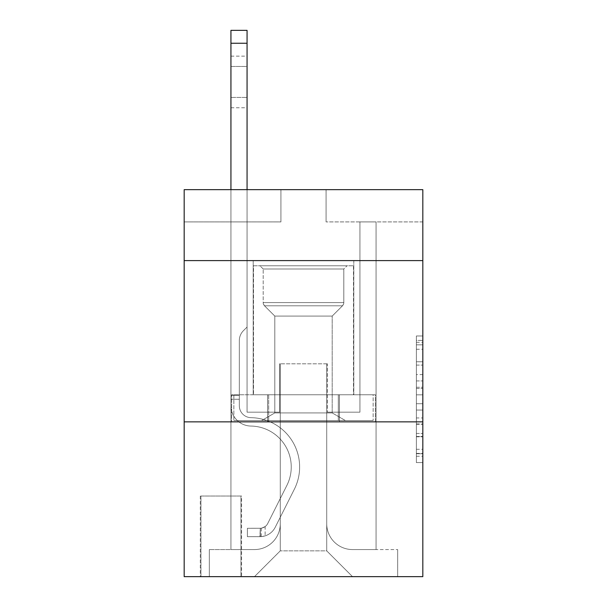 <?xml version="1.0" encoding="UTF-8"?>
<svg xmlns="http://www.w3.org/2000/svg" width="607" height="607" viewBox="0 0 607 607"><rect width="100%" height="100%" fill="white"/><g stroke="black" fill="none" stroke-linecap="round" stroke-linejoin="round"><path stroke-width="0.46" stroke-dasharray="3.04 2.28" d="M416.372 374.587L416.372 394.846L422.821 394.846L422.821 456.259L422.821 342.302L422.821 394.846L416.372 394.846L416.372 340.406L416.372 462.587L416.372 335.967L416.372 453.725L422.821 453.725L416.372 453.725L422.821 453.725L416.372 453.725L416.372 433.466L416.372 462.587L422.821 462.587L422.821 335.967L422.821 453.406L422.821 403.708L416.372 403.708L422.821 403.708L422.821 433.466L422.821 344.837L416.372 344.837L422.821 344.837L422.821 462.587L422.821 342.302L422.821 462.587L416.372 462.587L416.372 335.967L422.821 335.967L422.821 342.302L422.821 335.967L422.821 342.302L422.821 335.967L422.821 340.406L422.821 335.967L416.372 335.967L416.372 344.837L422.821 344.837L416.372 344.837L416.372 374.587L422.821 374.587M353.805 260.608L353.805 394.762L253.195 394.762L353.805 394.762L253.195 394.762L353.805 394.762L353.805 260.608L253.195 260.608L253.195 394.762L253.195 260.608L353.805 260.608M241.578 496.025L200.302 496.025L241.578 496.025L241.578 576.65L200.302 576.65L241.578 576.65M200.302 496.025L200.302 576.65M422.821 387.251L422.821 380.923L422.821 387.251L416.372 387.251L416.372 361.772L416.372 436.79L416.372 417.957L422.821 417.957L416.372 417.957L416.372 462.587L422.821 462.587L416.372 462.587L422.821 462.587L416.372 462.587L416.372 335.967L422.821 335.967L416.372 335.967L422.821 335.967L416.372 335.967L416.372 387.251L422.821 387.251M422.821 421.857L422.821 576.65L184.179 576.65L184.179 421.857L422.821 421.857L422.821 189.657L326.073 189.657L422.821 189.657L422.821 221.912L422.821 189.657L184.179 189.657L280.927 189.657L184.179 189.657L184.179 221.912L280.927 221.912L184.179 221.912L184.179 189.657L184.179 260.608L422.821 260.608L184.179 260.608L184.179 421.857L422.821 421.857L184.179 421.857M230.941 221.912L230.941 549.563L254.485 549.563A25.797 25.797 0 0 0 280.282 523.765L280.282 363.805L280.282 550.853L280.282 363.805L280.282 550.853L280.282 363.805L326.718 363.805L326.718 523.765A25.797 25.797 0 0 0 352.515 549.563L376.059 549.563L376.059 221.912L376.059 549.563L376.059 221.912L376.059 549.563L376.059 221.912L376.059 549.563L376.059 221.912L376.059 549.563L376.059 221.912L376.059 549.563L376.059 221.912L376.059 549.563L376.059 221.912L376.059 549.563L376.059 221.912L376.059 549.563L376.059 221.912L376.059 549.563L376.059 221.912L376.059 549.563L376.059 221.912L376.059 549.563L376.059 221.912L376.059 549.563L397.668 549.563L352.515 549.563L376.059 549.563L352.515 549.563L376.059 549.563L352.515 549.563L376.059 549.563L352.515 549.563L376.059 549.563L352.515 549.563L376.059 549.563L352.515 549.563L376.059 549.563L352.515 549.563L376.059 549.563L352.515 549.563L376.059 549.563L352.515 549.563L376.059 549.563L352.515 549.563L376.059 549.563L352.515 549.563L376.059 549.563L376.059 221.912L359.936 221.912L376.059 221.912L359.936 221.912L376.059 221.912L359.936 221.912L376.059 221.912L359.936 221.912L376.059 221.912L359.936 221.912L376.059 221.912L359.936 221.912L376.059 221.912L359.936 221.912L376.059 221.912L359.936 221.912L376.059 221.912L359.936 221.912L376.059 221.912L359.936 221.912L376.059 221.912L359.936 221.912L376.059 221.912L359.936 221.912L376.059 221.912L359.936 221.912L376.059 221.912L376.059 549.563L352.515 549.563A25.797 25.797 0 0 1 326.718 523.765A25.797 25.797 0 0 0 352.515 549.563A25.797 25.797 0 0 1 326.718 523.765A25.797 25.797 0 0 0 352.515 549.563A25.797 25.797 0 0 1 326.718 523.765A25.797 25.797 0 0 0 352.515 549.563A25.797 25.797 0 0 1 326.718 523.765A25.797 25.797 0 0 0 352.515 549.563A25.797 25.797 0 0 1 326.718 523.765A25.797 25.797 0 0 0 352.515 549.563A25.797 25.797 0 0 1 326.718 523.765A25.797 25.797 0 0 0 352.515 549.563A25.797 25.797 0 0 1 326.718 523.765A25.797 25.797 0 0 0 352.515 549.563A25.797 25.797 0 0 1 326.718 523.765A25.797 25.797 0 0 0 352.515 549.563A25.797 25.797 0 0 1 326.718 523.765A25.797 25.797 0 0 0 352.515 549.563A25.797 25.797 0 0 1 326.718 523.765A25.797 25.797 0 0 0 352.515 549.563A25.797 25.797 0 0 1 326.718 523.765A25.797 25.797 0 0 0 352.515 549.563A25.797 25.797 0 0 1 326.718 523.765L326.718 363.805L326.718 550.853L280.282 550.853L326.718 550.853L352.515 576.65L397.668 576.65L254.485 576.65L352.515 576.65L326.718 550.853L352.515 576.65L326.718 550.853L326.718 363.805L326.718 550.853L326.718 363.805L279.637 363.805L279.637 412.176L247.064 412.176L247.064 221.912L230.941 221.912L230.941 549.563L254.485 549.563A25.797 25.797 0 0 0 280.282 523.765L280.282 363.805L279.637 363.805L279.637 412.176L247.064 412.176L247.064 221.912L230.941 221.912L230.941 549.563L254.485 549.563L209.332 549.563L254.485 549.563L230.941 549.563L230.941 221.912L230.941 549.563L230.941 221.912L230.941 549.563L230.941 221.912L230.941 549.563L230.941 221.912L230.941 549.563L230.941 221.912L230.941 549.563L230.941 221.912L230.941 549.563L230.941 221.912L230.941 549.563L230.941 221.912L230.941 549.563L230.941 221.912L230.941 549.563L230.941 221.912L230.941 549.563L230.941 221.912L247.064 221.912L230.941 221.912L247.064 221.912L230.941 221.912L247.064 221.912L230.941 221.912L247.064 221.912L230.941 221.912L247.064 221.912L230.941 221.912L247.064 221.912L230.941 221.912L247.064 221.912L230.941 221.912L247.064 221.912L230.941 221.912L247.064 221.912L230.941 221.912L247.064 221.912L230.941 221.912L247.064 221.912L230.941 221.912L247.064 221.912L230.941 221.912L230.941 549.563L230.941 221.912M280.282 523.765L280.282 363.805L279.637 363.805L279.637 412.176L247.064 412.176L247.064 221.912L247.064 412.176L247.064 221.912L247.064 412.176L247.064 221.912L247.064 412.176L247.064 221.912L247.064 412.176L247.064 221.912L247.064 412.176L247.064 221.912L247.064 412.176L247.064 221.912L247.064 412.176L247.064 221.912L247.064 412.176L247.064 221.912L247.064 412.176L247.064 221.912L247.064 412.176L247.064 221.912L247.064 412.176L247.064 221.912L247.064 412.176L279.637 412.176L247.064 412.176L279.637 412.176L247.064 412.176L279.637 412.176L247.064 412.176L279.637 412.176L247.064 412.176L279.637 412.176L247.064 412.176L279.637 412.176L247.064 412.176L279.637 412.176L247.064 412.176L279.637 412.176L247.064 412.176L279.637 412.176L247.064 412.176L279.637 412.176L247.064 412.176L279.637 412.176L247.064 412.176L279.637 412.176L279.637 363.805L279.637 412.176L279.637 363.805L279.637 412.176L279.637 363.805L279.637 412.176L279.637 363.805L279.637 412.176L279.637 363.805L279.637 412.176L279.637 363.805L279.637 412.176L279.637 363.805L279.637 412.176L279.637 363.805L279.637 412.176L279.637 363.805L279.637 412.176L279.637 363.805L279.637 412.176L279.637 363.805L279.637 412.176L279.637 363.805L280.282 363.805L279.637 363.805L280.282 363.805L279.637 363.805L280.282 363.805L279.637 363.805L280.282 363.805L279.637 363.805L280.282 363.805L279.637 363.805L280.282 363.805L279.637 363.805L280.282 363.805L279.637 363.805L280.282 363.805L279.637 363.805L280.282 363.805L279.637 363.805L280.282 363.805L279.637 363.805L280.282 363.805L279.637 363.805L280.282 363.805L280.282 523.765A25.797 25.797 0 0 1 254.485 549.563A25.797 25.797 0 0 0 280.282 523.765A25.797 25.797 0 0 1 254.485 549.563A25.797 25.797 0 0 0 280.282 523.765A25.797 25.797 0 0 1 254.485 549.563A25.797 25.797 0 0 0 280.282 523.765A25.797 25.797 0 0 1 254.485 549.563A25.797 25.797 0 0 0 280.282 523.765A25.797 25.797 0 0 1 254.485 549.563A25.797 25.797 0 0 0 280.282 523.765A25.797 25.797 0 0 1 254.485 549.563A25.797 25.797 0 0 0 280.282 523.765A25.797 25.797 0 0 1 254.485 549.563A25.797 25.797 0 0 0 280.282 523.765A25.797 25.797 0 0 1 254.485 549.563A25.797 25.797 0 0 0 280.282 523.765A25.797 25.797 0 0 1 254.485 549.563A25.797 25.797 0 0 0 280.282 523.765A25.797 25.797 0 0 1 254.485 549.563A25.797 25.797 0 0 0 280.282 523.765A25.797 25.797 0 0 1 254.485 549.563A25.797 25.797 0 0 0 280.282 523.765M422.821 221.912L326.073 221.912L422.821 221.912M200.947 576.65L240.933 576.65L200.947 576.65L200.947 496.025L240.933 496.025L240.933 576.65L240.933 496.025L200.947 496.025L200.947 576.65M209.332 576.65L254.485 576.65L280.282 550.853L254.485 576.65L280.282 550.853L254.485 576.65L209.332 576.65L209.332 549.563L209.332 576.65M327.363 363.805L326.718 363.805L327.363 363.805L326.718 363.805L327.363 363.805L326.718 363.805L327.363 363.805L326.718 363.805L327.363 363.805L326.718 363.805L327.363 363.805L326.718 363.805L327.363 363.805L326.718 363.805L327.363 363.805L326.718 363.805L327.363 363.805L326.718 363.805L327.363 363.805L326.718 363.805L327.363 363.805L326.718 363.805L327.363 363.805L326.718 363.805L327.363 363.805L326.718 363.805L327.363 363.805L327.363 412.176L327.363 363.805M326.073 221.912L326.073 189.657L326.073 221.912M280.927 221.912L280.927 189.657L280.927 221.912M397.668 549.563L397.668 576.65L397.668 549.563M359.936 221.912L359.936 412.176L327.363 412.176L359.936 412.176L327.363 412.176L359.936 412.176L327.363 412.176L359.936 412.176L327.363 412.176L359.936 412.176L327.363 412.176L359.936 412.176L327.363 412.176L359.936 412.176L327.363 412.176L359.936 412.176L327.363 412.176L359.936 412.176L327.363 412.176L359.936 412.176L327.363 412.176L359.936 412.176L327.363 412.176L359.936 412.176L327.363 412.176L359.936 412.176L327.363 412.176L359.936 412.176L359.936 221.912M375.369 421.857L231.631 421.857L375.369 421.857L375.369 394.762L231.631 394.762L339.434 394.762L339.434 421.857L339.434 394.762L267.566 394.762L267.566 421.857L267.566 394.762L231.631 394.762L231.631 421.857L231.631 394.762L375.369 394.762L375.369 421.857M422.821 260.608L184.179 260.608M267.566 394.762L267.566 421.857L267.566 394.762M339.434 394.762L339.434 421.857L339.434 394.762M416.372 394.846L422.821 394.846L416.372 394.846M416.372 340.406L416.372 335.967L416.372 340.406L422.821 340.406L416.372 340.406M416.372 436.471L416.372 410.044L416.372 436.471L422.821 436.471L416.372 436.471M416.372 410.044L416.372 403.708L422.821 403.708L416.372 403.708L416.372 410.044L422.821 410.044L416.372 410.044M416.372 361.772L416.372 344.837L416.372 361.772L422.821 361.772L416.372 361.772M416.372 335.967L422.821 335.967L416.372 335.967L416.372 342.302L416.372 335.967L422.821 335.967M416.372 462.587L422.821 462.587L416.372 462.587L416.372 456.259L416.372 462.587M230.941 189.657L230.941 405.749A20.319 20.319 0 0 0 250.934 426.061A20.319 20.319 0 0 1 230.941 405.749A20.319 20.319 0 0 0 250.934 426.061A20.319 20.319 0 0 1 230.941 405.749A20.319 20.319 0 0 0 250.934 426.061A20.319 20.319 0 0 1 230.941 405.749A20.319 20.319 0 0 0 250.934 426.061A20.319 20.319 0 0 1 230.941 405.749A20.319 20.319 0 0 0 250.934 426.061A20.319 20.319 0 0 1 230.941 405.749A20.319 20.319 0 0 0 250.934 426.061A20.319 20.319 0 0 1 230.941 405.749A20.319 20.319 0 0 0 250.934 426.061A20.319 20.319 0 0 1 230.941 405.749A20.319 20.319 0 0 0 250.934 426.061A20.319 20.319 0 0 1 230.941 405.749A20.319 20.319 0 0 0 250.934 426.061A20.319 20.319 0 0 1 230.941 405.749A20.319 20.319 0 0 0 250.934 426.061A20.319 20.319 0 0 1 230.941 405.749A20.319 20.319 0 0 0 250.934 426.061A20.319 20.319 0 0 1 230.941 405.749A20.319 20.319 0 0 0 250.934 426.061A20.319 20.319 0 0 1 230.941 405.749A20.319 20.319 0 0 0 250.934 426.061A20.319 20.319 0 0 1 230.941 405.749A20.319 20.319 0 0 0 250.934 426.061A40.957 40.957 0 0 1 286.883 485.403A40.957 40.957 0 0 0 250.934 426.061A40.957 40.957 0 0 1 286.883 485.403A40.957 40.957 0 0 0 250.934 426.061A40.957 40.957 0 0 1 286.883 485.403A40.957 40.957 0 0 0 250.934 426.061A40.957 40.957 0 0 1 286.883 485.403A40.957 40.957 0 0 0 250.934 426.061A40.957 40.957 0 0 1 286.883 485.403A40.957 40.957 0 0 0 250.934 426.061A40.957 40.957 0 0 1 286.883 485.403A40.957 40.957 0 0 0 250.934 426.061A40.957 40.957 0 0 1 286.883 485.403A40.957 40.957 0 0 0 250.934 426.061A40.957 40.957 0 0 1 286.883 485.403A40.957 40.957 0 0 0 250.934 426.061A40.957 40.957 0 0 1 286.883 485.403A40.957 40.957 0 0 0 250.934 426.061A40.957 40.957 0 0 1 286.883 485.403A40.957 40.957 0 0 0 250.934 426.061A40.957 40.957 0 0 1 286.883 485.403A40.957 40.957 0 0 0 250.934 426.061A40.957 40.957 0 0 1 286.883 485.403A40.957 40.957 0 0 0 250.934 426.061A40.957 40.957 0 0 1 286.883 485.403A40.957 40.957 0 0 0 250.934 426.061A40.957 40.957 0 0 1 286.883 485.403L267.74 523.477L286.883 485.403A40.957 40.957 0 0 0 250.934 426.061A40.957 40.957 0 0 1 286.883 485.403L267.74 523.477L286.883 485.403A40.957 40.957 0 0 0 250.934 426.061A40.957 40.957 0 0 1 286.883 485.403L267.74 523.477L286.883 485.403A40.957 40.957 0 0 0 250.934 426.061A40.957 40.957 0 0 1 286.883 485.403L267.74 523.477L286.883 485.403A40.957 40.957 0 0 0 250.934 426.061A40.957 40.957 0 0 1 286.883 485.403L267.74 523.477L286.883 485.403A40.957 40.957 0 0 0 250.934 426.061A40.957 40.957 0 0 1 286.883 485.403L267.74 523.477L286.883 485.403A40.957 40.957 0 0 0 250.934 426.061A40.957 40.957 0 0 1 286.883 485.403L267.74 523.477L286.883 485.403A40.957 40.957 0 0 0 250.934 426.061A40.957 40.957 0 0 1 286.883 485.403L267.74 523.477L286.883 485.403A40.957 40.957 0 0 0 250.934 426.061A40.957 40.957 0 0 1 286.883 485.403L267.74 523.477A8.71 8.71 0 0 1 265.122 526.58C260.236 528.826 260.236 528.826 265.122 526.58C260.236 528.826 260.236 528.826 265.122 526.58A8.71 8.71 0 0 0 267.74 523.477L286.883 485.403L267.74 523.477A8.71 8.71 0 0 1 260.289 528.272A8.71 8.71 0 0 0 267.74 523.477A8.71 8.71 0 0 1 265.122 526.58C260.236 528.826 260.236 528.826 265.122 526.58C260.236 528.826 260.236 528.826 265.122 526.58A8.71 8.71 0 0 0 267.74 523.477L286.883 485.403L267.74 523.477A8.71 8.71 0 0 1 260.289 528.272A8.71 8.71 0 0 0 267.74 523.477A8.71 8.71 0 0 1 265.122 526.58C260.236 528.826 260.236 528.826 265.122 526.58C260.236 528.826 260.236 528.826 265.122 526.58A8.71 8.71 0 0 0 267.74 523.477L286.883 485.403A40.957 40.957 0 0 0 250.934 426.061A40.957 40.957 0 0 1 286.883 485.403L267.74 523.477A8.71 8.71 0 0 1 260.289 528.272A8.71 8.71 0 0 0 267.74 523.477A8.71 8.71 0 0 1 265.122 526.58C260.236 528.826 260.236 528.826 265.122 526.58C260.236 528.826 260.236 528.826 265.122 526.58A8.71 8.71 0 0 0 267.74 523.477L286.883 485.403L267.74 523.477A8.71 8.71 0 0 1 260.289 528.272A8.71 8.71 0 0 0 267.74 523.477A8.71 8.71 0 0 1 265.122 526.58C260.236 528.826 260.236 528.826 265.122 526.58C260.236 528.826 260.236 528.826 265.122 526.58A8.71 8.71 0 0 0 267.74 523.477L286.883 485.403L267.74 523.477A8.71 8.71 0 0 1 260.289 528.272A8.71 8.71 0 0 0 267.74 523.477A8.71 8.71 0 0 1 265.122 526.58C260.236 528.826 260.236 528.826 265.122 526.58C260.236 528.826 260.236 528.826 265.122 526.58A8.71 8.71 0 0 0 267.74 523.477L286.883 485.403L267.74 523.477A8.71 8.71 0 0 1 260.289 528.272A8.71 8.71 0 0 0 267.74 523.477A8.71 8.71 0 0 1 265.122 526.58C260.236 528.826 260.236 528.826 265.122 526.58C260.236 528.826 260.236 528.826 265.122 526.58A8.71 8.71 0 0 0 267.74 523.477L286.883 485.403L267.74 523.477A8.71 8.71 0 0 1 260.289 528.272A8.71 8.71 0 0 0 267.74 523.477A8.71 8.71 0 0 1 265.122 526.58C260.236 528.826 260.236 528.826 265.122 526.58C260.236 528.826 260.236 528.826 265.122 526.58A8.71 8.71 0 0 0 267.74 523.477L286.883 485.403L267.74 523.477A8.71 8.71 0 0 1 260.289 528.272A8.71 8.71 0 0 0 267.74 523.477A8.71 8.71 0 0 1 265.122 526.58C260.236 528.826 260.236 528.826 265.122 526.58C260.236 528.826 260.236 528.826 265.122 526.58A8.71 8.71 0 0 0 267.74 523.477L286.883 485.403L267.74 523.477A8.71 8.71 0 0 1 260.289 528.272A8.71 8.71 0 0 0 267.74 523.477A8.71 8.71 0 0 1 265.122 526.58C260.236 528.826 260.236 528.826 265.122 526.58C260.236 528.826 260.236 528.826 265.122 526.58A8.71 8.71 0 0 0 267.74 523.477L286.883 485.403L267.74 523.477A8.71 8.71 0 0 1 260.289 528.272A8.71 8.71 0 0 0 267.74 523.477A8.71 8.71 0 0 1 265.122 526.58C260.236 528.826 260.236 528.826 265.122 526.58C260.236 528.826 260.236 528.826 265.122 526.58A8.71 8.71 0 0 0 267.74 523.477L286.883 485.403L267.74 523.477A8.71 8.71 0 0 1 260.289 528.272A8.71 8.71 0 0 0 267.74 523.477A8.71 8.71 0 0 1 265.122 526.58C260.236 528.826 260.236 528.826 265.122 526.58C260.236 528.826 260.236 528.826 265.122 526.58A8.71 8.71 0 0 0 267.74 523.477L286.883 485.403L267.74 523.477A8.71 8.71 0 0 1 260.289 528.272A8.71 8.71 0 0 0 267.74 523.477A8.71 8.71 0 0 1 265.122 526.58A8.71 8.71 0 0 0 267.74 523.477L286.883 485.403L267.74 523.477A8.71 8.71 0 0 1 260.289 528.272L247.383 528.28L247.383 536.664L247.383 528.28L260.289 528.272L259.963 536.664L247.383 536.664L260.289 536.656L260.289 528.272L247.383 528.28L247.383 536.664L247.383 528.28L260.289 528.272L259.963 536.664L247.383 536.664L260.289 536.656L260.289 528.272L247.383 528.28L247.383 536.664L247.383 528.28L260.289 528.272L259.963 536.664L247.383 536.664L260.289 536.656L260.289 528.272L247.383 528.28L247.383 536.664L247.383 528.28L260.289 528.272L259.963 536.664L247.383 536.664L260.289 536.656L260.289 528.272L247.383 528.28L247.383 536.664L247.383 528.28L260.289 528.272L259.963 536.664L247.383 536.664L260.289 536.656L260.289 528.272L247.383 528.28L247.383 536.664L247.383 528.28L260.289 528.272L259.963 536.664L247.383 536.664L260.289 536.656L260.289 528.272L247.383 528.28L247.383 536.664L247.383 528.28L260.289 528.272L259.963 536.664L247.383 536.664L260.289 536.656L260.289 528.272L247.383 528.28L247.383 536.664L247.383 528.28L260.289 528.272L259.963 536.664L247.383 536.664L260.289 536.656L260.289 528.272L247.383 528.28L247.383 536.664L247.383 528.28L260.289 528.272L259.963 536.664L247.383 536.664L260.289 536.656L260.289 528.272L247.383 528.28L247.383 536.664L247.383 528.28L260.289 528.272L259.963 536.664L247.383 536.664L260.289 536.656L260.289 528.272L247.383 528.28L247.383 536.664L247.383 528.28L260.289 528.272L259.963 536.664L247.383 536.664L260.289 536.656L260.289 528.272L247.383 528.28L247.383 536.664L247.383 528.28L260.289 528.272L259.963 536.664L247.383 536.664L260.289 536.656L260.289 528.272L247.383 528.28L260.289 528.272L260.289 536.656L260.289 528.272A8.71 8.71 0 0 0 267.74 523.477L286.883 485.403A40.957 40.957 0 0 0 250.934 426.061A20.319 20.319 0 0 1 230.941 405.749L230.941 30.35L230.941 405.749A20.319 20.319 0 0 0 250.934 426.061A20.319 20.319 0 0 1 230.941 405.749L230.941 43.249L230.941 405.749A20.319 20.319 0 0 0 250.934 426.061A20.319 20.319 0 0 1 230.941 405.749L230.941 43.249L230.941 405.749A20.319 20.319 0 0 0 250.934 426.061A20.319 20.319 0 0 1 230.941 405.749L230.941 43.249L230.941 405.749A20.319 20.319 0 0 0 250.934 426.061A40.957 40.957 0 0 1 286.883 485.403A40.957 40.957 0 0 0 250.934 426.061A20.319 20.319 0 0 1 230.941 405.749L230.941 43.249L230.941 405.749A20.319 20.319 0 0 0 250.934 426.061A20.319 20.319 0 0 1 230.941 405.749L230.941 43.249L230.941 405.749A20.319 20.319 0 0 0 250.934 426.061A20.319 20.319 0 0 1 230.941 405.749L230.941 43.249L230.941 405.749A20.319 20.319 0 0 0 250.934 426.061A40.957 40.957 0 0 1 286.883 485.403A40.957 40.957 0 0 0 250.934 426.061A20.319 20.319 0 0 1 230.941 405.749L230.941 43.249L230.941 405.749A20.319 20.319 0 0 0 250.934 426.061A20.319 20.319 0 0 1 230.941 405.749L230.941 43.249L230.941 405.749A20.319 20.319 0 0 0 250.934 426.061A20.319 20.319 0 0 1 230.941 405.749L230.941 43.249L230.941 405.749A20.319 20.319 0 0 0 250.934 426.061A40.957 40.957 0 0 1 286.883 485.403A40.957 40.957 0 0 0 250.934 426.061A20.319 20.319 0 0 1 230.941 405.749L230.941 43.249L230.941 405.749A20.319 20.319 0 0 0 250.934 426.061A20.319 20.319 0 0 1 230.941 405.749L230.941 43.249L230.941 405.749A20.319 20.319 0 0 0 250.934 426.061A20.319 20.319 0 0 1 230.941 405.749L230.941 30.35L247.064 30.35L247.064 327.044L243.43 330.678A14.014 14.014 0 0 0 239.325 340.588A14.014 14.014 0 0 1 243.43 330.678L247.064 327.044L247.064 30.35L230.941 30.35L247.064 30.35L247.064 327.044L243.43 330.678A14.014 14.014 0 0 0 239.325 340.588A14.014 14.014 0 0 1 243.43 330.678L247.064 327.044L247.064 30.35L230.941 30.35L247.064 30.35L247.064 327.044L243.43 330.678A14.014 14.014 0 0 0 239.325 340.588A14.014 14.014 0 0 1 243.43 330.678L247.064 327.044L247.064 30.35L230.941 30.35L247.064 30.35L247.064 327.044L243.43 330.678A14.014 14.014 0 0 0 239.325 340.588A14.014 14.014 0 0 1 243.43 330.678L247.064 327.044L247.064 30.35L230.941 30.35L247.064 30.35L247.064 327.044L243.43 330.678A14.014 14.014 0 0 0 239.325 340.588A14.014 14.014 0 0 1 243.43 330.678L247.064 327.044L247.064 30.35L230.941 30.35L247.064 30.35L247.064 327.044L243.43 330.678A14.014 14.014 0 0 0 239.325 340.588A14.014 14.014 0 0 1 243.43 330.678L247.064 327.044L247.064 30.35L230.941 30.35L247.064 30.35L247.064 327.044L243.43 330.678A14.014 14.014 0 0 0 239.325 340.588A14.014 14.014 0 0 1 243.43 330.678L247.064 327.044L247.064 30.35L230.941 30.35L247.064 30.35L247.064 327.044L243.43 330.678A14.014 14.014 0 0 0 239.325 340.588A14.014 14.014 0 0 1 243.43 330.678L247.064 327.044L247.064 30.35L230.941 30.35L247.064 30.35L247.064 327.044L243.43 330.678A14.014 14.014 0 0 0 239.325 340.588A14.014 14.014 0 0 1 243.43 330.678L247.064 327.044L247.064 30.35L230.941 30.35L247.064 30.35L247.064 327.044L243.43 330.678A14.014 14.014 0 0 0 239.325 340.588A14.014 14.014 0 0 1 243.43 330.678L247.064 327.044L247.064 30.35L230.941 30.35L247.064 30.35L247.064 327.044L243.43 330.678A14.014 14.014 0 0 0 239.325 340.588A14.014 14.014 0 0 1 243.43 330.678L247.064 327.044L247.064 30.35L230.941 30.35L247.064 30.35L247.064 327.044L243.43 330.678A14.014 14.014 0 0 0 239.325 340.588A14.014 14.014 0 0 1 243.43 330.678L247.064 327.044L247.064 30.35L230.941 30.35L247.064 30.35L247.064 327.044L243.43 330.678A14.014 14.014 0 0 0 239.325 340.588A14.014 14.014 0 0 1 243.43 330.678L247.064 327.044L247.064 189.657M239.325 395.407L239.325 405.749A11.935 11.935 0 0 0 251.07 417.677A11.935 11.935 0 0 1 239.325 405.749A11.935 11.935 0 0 0 251.07 417.677A11.935 11.935 0 0 1 239.325 405.749A11.935 11.935 0 0 0 251.07 417.677A11.935 11.935 0 0 1 239.325 405.749A11.935 11.935 0 0 0 251.07 417.677A11.935 11.935 0 0 1 239.325 405.749A11.935 11.935 0 0 0 251.07 417.677A11.935 11.935 0 0 1 239.325 405.749A11.935 11.935 0 0 0 251.07 417.677A11.935 11.935 0 0 1 239.325 405.749A11.935 11.935 0 0 0 251.07 417.677A11.935 11.935 0 0 1 239.325 405.749A11.935 11.935 0 0 0 251.07 417.677A11.935 11.935 0 0 1 239.325 405.749A11.935 11.935 0 0 0 251.07 417.677A11.935 11.935 0 0 1 239.325 405.749A11.935 11.935 0 0 0 251.07 417.677A11.935 11.935 0 0 1 239.325 405.749A11.935 11.935 0 0 0 251.07 417.677A11.935 11.935 0 0 1 239.325 405.749A11.935 11.935 0 0 0 251.07 417.677A49.342 49.342 0 0 1 294.372 489.174A49.342 49.342 0 0 0 251.07 417.677A49.342 49.342 0 0 1 294.372 489.174A49.342 49.342 0 0 0 251.07 417.677A11.935 11.935 0 0 1 239.325 405.749A11.935 11.935 0 0 0 251.07 417.677A49.342 49.342 0 0 1 294.372 489.174A49.342 49.342 0 0 0 251.07 417.677A11.935 11.935 0 0 1 239.325 405.749A11.935 11.935 0 0 0 251.07 417.677A49.342 49.342 0 0 1 294.372 489.174A49.342 49.342 0 0 0 251.07 417.677A49.342 49.342 0 0 1 294.372 489.174A49.342 49.342 0 0 0 251.07 417.677A49.342 49.342 0 0 1 294.372 489.174A49.342 49.342 0 0 0 251.07 417.677A49.342 49.342 0 0 1 294.372 489.174A49.342 49.342 0 0 0 251.07 417.677A49.342 49.342 0 0 1 294.372 489.174A49.342 49.342 0 0 0 251.07 417.677A49.342 49.342 0 0 1 294.372 489.174A49.342 49.342 0 0 0 251.07 417.677A49.342 49.342 0 0 1 294.372 489.174A49.342 49.342 0 0 0 251.07 417.677A49.342 49.342 0 0 1 294.372 489.174A49.342 49.342 0 0 0 251.07 417.677A49.342 49.342 0 0 1 294.372 489.174A49.342 49.342 0 0 0 251.07 417.677A49.342 49.342 0 0 1 294.372 489.174A49.342 49.342 0 0 0 251.07 417.677A49.342 49.342 0 0 1 294.372 489.174L275.237 527.248L294.372 489.174A49.342 49.342 0 0 0 251.07 417.677A49.342 49.342 0 0 1 294.372 489.174L275.237 527.248L294.372 489.174A49.342 49.342 0 0 0 251.07 417.677A49.342 49.342 0 0 1 294.372 489.174L275.237 527.248L294.372 489.174A49.342 49.342 0 0 0 251.07 417.677A49.342 49.342 0 0 1 294.372 489.174L275.237 527.248L294.372 489.174A49.342 49.342 0 0 0 251.07 417.677A49.342 49.342 0 0 1 294.372 489.174L275.237 527.248L294.372 489.174A49.342 49.342 0 0 0 251.07 417.677A49.342 49.342 0 0 1 294.372 489.174L275.237 527.248L294.372 489.174A49.342 49.342 0 0 0 251.07 417.677A49.342 49.342 0 0 1 294.372 489.174L275.237 527.248L294.372 489.174A49.342 49.342 0 0 0 251.07 417.677A49.342 49.342 0 0 1 294.372 489.174L275.237 527.248L294.372 489.174A49.342 49.342 0 0 0 251.07 417.677A49.342 49.342 0 0 1 294.372 489.174L275.237 527.248A17.095 17.095 0 0 1 265.122 535.867C260.153 536.922 260.153 536.922 265.122 535.867C260.153 536.922 260.153 536.922 265.122 535.867A17.095 17.095 0 0 0 275.237 527.248L294.372 489.174L275.237 527.248A17.095 17.095 0 0 1 260.289 536.656A17.095 17.095 0 0 0 275.237 527.248A17.095 17.095 0 0 1 265.122 535.867C260.153 536.922 260.153 536.922 265.122 535.867C260.153 536.922 260.153 536.922 265.122 535.867A17.095 17.095 0 0 0 275.237 527.248L294.372 489.174L275.237 527.248A17.095 17.095 0 0 1 260.289 536.656A17.095 17.095 0 0 0 275.237 527.248A17.095 17.095 0 0 1 265.122 535.867C260.153 536.922 260.153 536.922 265.122 535.867C260.153 536.922 260.153 536.922 265.122 535.867A17.095 17.095 0 0 0 275.237 527.248L294.372 489.174A49.342 49.342 0 0 0 251.07 417.677A49.342 49.342 0 0 1 294.372 489.174L275.237 527.248A17.095 17.095 0 0 1 260.289 536.656A17.095 17.095 0 0 0 275.237 527.248A17.095 17.095 0 0 1 265.122 535.867C260.153 536.922 260.153 536.922 265.122 535.867C260.153 536.922 260.153 536.922 265.122 535.867A17.095 17.095 0 0 0 275.237 527.248L294.372 489.174L275.237 527.248A17.095 17.095 0 0 1 260.289 536.656A17.095 17.095 0 0 0 275.237 527.248A17.095 17.095 0 0 1 265.122 535.867C260.153 536.922 260.153 536.922 265.122 535.867C260.153 536.922 260.153 536.922 265.122 535.867A17.095 17.095 0 0 0 275.237 527.248L294.372 489.174L275.237 527.248A17.095 17.095 0 0 1 260.289 536.656A17.095 17.095 0 0 0 275.237 527.248A17.095 17.095 0 0 1 265.122 535.867C260.153 536.922 260.153 536.922 265.122 535.867C260.153 536.922 260.153 536.922 265.122 535.867A17.095 17.095 0 0 0 275.237 527.248L294.372 489.174L275.237 527.248A17.095 17.095 0 0 1 260.289 536.656A17.095 17.095 0 0 0 275.237 527.248A17.095 17.095 0 0 1 265.122 535.867C260.153 536.922 260.153 536.922 265.122 535.867C260.153 536.922 260.153 536.922 265.122 535.867A17.095 17.095 0 0 0 275.237 527.248L294.372 489.174L275.237 527.248A17.095 17.095 0 0 1 260.289 536.656A17.095 17.095 0 0 0 275.237 527.248A17.095 17.095 0 0 1 265.122 535.867C260.153 536.922 260.153 536.922 265.122 535.867C260.153 536.922 260.153 536.922 265.122 535.867A17.095 17.095 0 0 0 275.237 527.248L294.372 489.174L275.237 527.248A17.095 17.095 0 0 1 260.289 536.656A17.095 17.095 0 0 0 275.237 527.248A17.095 17.095 0 0 1 265.122 535.867C260.153 536.922 260.153 536.922 265.122 535.867C260.153 536.922 260.153 536.922 265.122 535.867A17.095 17.095 0 0 0 275.237 527.248L294.372 489.174L275.237 527.248A17.095 17.095 0 0 1 260.289 536.656A17.095 17.095 0 0 0 275.237 527.248A17.095 17.095 0 0 1 265.122 535.867C260.153 536.922 260.153 536.922 265.122 535.867C260.153 536.922 260.153 536.922 265.122 535.867A17.095 17.095 0 0 0 275.237 527.248L294.372 489.174L275.237 527.248A17.095 17.095 0 0 1 260.289 536.656A17.095 17.095 0 0 0 275.237 527.248A17.095 17.095 0 0 1 265.122 535.867C260.153 536.922 260.153 536.922 265.122 535.867C260.153 536.922 260.153 536.922 265.122 535.867A17.095 17.095 0 0 0 275.237 527.248L294.372 489.174L275.237 527.248A17.095 17.095 0 0 1 260.289 536.656A17.095 17.095 0 0 0 275.237 527.248A17.095 17.095 0 0 1 265.122 535.867C260.153 536.922 260.153 536.922 265.122 535.867C260.153 536.922 260.153 536.922 265.122 535.867A17.095 17.095 0 0 0 275.237 527.248L294.372 489.174L275.237 527.248A17.095 17.095 0 0 1 260.289 536.656A17.095 17.095 0 0 0 275.237 527.248A17.095 17.095 0 0 1 265.122 535.867C260.153 536.922 260.153 536.922 265.122 535.867C260.153 536.922 260.153 536.922 265.122 535.867A17.095 17.095 0 0 0 275.237 527.248L294.372 489.174L275.237 527.248A17.095 17.095 0 0 1 260.289 536.656L247.383 536.664L260.289 536.656A17.095 17.095 0 0 0 275.237 527.248L294.372 489.174A49.342 49.342 0 0 0 251.07 417.677A11.935 11.935 0 0 1 239.325 405.749L239.325 395.407L230.941 395.407L239.325 395.407L239.325 405.749L239.325 340.588L239.325 405.749L239.325 395.407L230.941 395.407L239.325 395.407L239.325 405.749A11.935 11.935 0 0 0 251.07 417.677A11.935 11.935 0 0 1 239.325 405.749L239.325 340.588L239.325 405.749A11.935 11.935 0 0 0 251.07 417.677A11.935 11.935 0 0 1 239.325 405.749L239.325 340.588L239.325 405.749L239.325 395.407L230.941 395.407L239.325 395.407L239.325 405.749A11.935 11.935 0 0 0 251.07 417.677A11.935 11.935 0 0 1 239.325 405.749L239.325 340.588L239.325 405.749A11.935 11.935 0 0 0 251.07 417.677A49.342 49.342 0 0 1 294.372 489.174A49.342 49.342 0 0 0 251.07 417.677A11.935 11.935 0 0 1 239.325 405.749L239.325 340.588L239.325 405.749L239.325 395.407L230.941 395.407L239.325 395.407L239.325 405.749A11.935 11.935 0 0 0 251.07 417.677A11.935 11.935 0 0 1 239.325 405.749L239.325 340.588L239.325 405.749A11.935 11.935 0 0 0 251.07 417.677A11.935 11.935 0 0 1 239.325 405.749L239.325 340.588L239.325 405.749L239.325 395.407L230.941 395.407L239.325 395.407L239.325 405.749A11.935 11.935 0 0 0 251.07 417.677A49.342 49.342 0 0 1 294.372 489.174A49.342 49.342 0 0 0 251.07 417.677A11.935 11.935 0 0 1 239.325 405.749L239.325 340.588L239.325 405.749A11.935 11.935 0 0 0 251.07 417.677A11.935 11.935 0 0 1 239.325 405.749L239.325 340.588L239.325 405.749L239.325 395.407L230.941 395.407L239.325 395.407L239.325 405.749A11.935 11.935 0 0 0 251.07 417.677A11.935 11.935 0 0 1 239.325 405.749L239.325 340.588L239.325 405.749A11.935 11.935 0 0 0 251.07 417.677A49.342 49.342 0 0 1 294.372 489.174A49.342 49.342 0 0 0 251.07 417.677A11.935 11.935 0 0 1 239.325 405.749L239.325 340.588L239.325 405.749L239.325 395.407L230.941 395.407M230.941 66.466L230.941 107.75L230.941 56.148L230.941 107.75L230.941 56.148L230.941 107.75L230.941 56.148L230.941 107.75L230.941 56.148L230.941 107.75L230.941 56.148L230.941 107.75L230.941 56.148L230.941 107.75L230.941 56.148L230.941 107.75L230.941 56.148L230.941 107.75L230.941 56.148L230.941 107.75L230.941 56.148L230.941 107.75L230.941 56.148L230.941 107.75L230.941 56.148L230.941 107.75L230.941 66.466L247.064 66.466L247.064 97.431L247.064 56.148L247.064 107.75L247.064 56.148L247.064 107.75L247.064 56.148L247.064 107.75L247.064 56.148L247.064 107.75L247.064 56.148L247.064 107.75L247.064 56.148L247.064 107.75L247.064 56.148L247.064 107.75L247.064 56.148L247.064 107.75L247.064 56.148L247.064 107.75L247.064 56.148L247.064 107.75L247.064 56.148L247.064 107.75L247.064 56.148L247.064 107.75L247.064 56.148L247.064 66.466L230.941 66.466M263.188 268.992L259.963 265.767L347.037 265.767L259.963 265.767L347.037 265.767L259.963 265.767L263.188 268.992L343.812 268.992L347.037 265.767L343.812 268.992L263.188 268.992L343.812 268.992L263.188 268.992L263.188 302.597L343.812 302.597L343.812 268.992L343.812 302.597L263.188 302.597L343.812 302.597L263.188 302.597L263.188 268.992M332.204 412.927L345.421 420.568L261.579 420.568L345.421 420.568L261.579 420.568L345.421 420.568L332.204 412.927L274.796 412.927L261.579 420.568L274.796 412.927L332.204 412.927L274.796 412.927L332.204 412.927L332.204 316.08L342.492 305.791A4.515 4.515 0 0 0 343.812 302.597L342.492 305.791L264.508 305.791A4.515 4.515 0 0 1 263.188 302.597L264.508 305.791L342.492 305.791L264.508 305.791L342.492 305.791L332.204 316.08L274.796 316.08L274.796 412.927L274.796 316.08L332.204 316.08L274.796 316.08L264.508 305.791L274.796 316.08L332.204 316.08L332.204 412.927M253.514 265.767L353.486 265.767L353.486 394.762L253.514 394.762L353.486 394.762L253.514 394.762L353.486 394.762L353.486 265.767L253.514 265.767L253.514 394.762L253.514 265.767L353.486 265.767L253.514 265.767M338.319 394.762L233.862 394.762L338.319 394.762L338.319 420.568L373.138 420.568L233.862 420.568L373.138 420.568L268.681 420.568L338.319 420.568L338.319 394.762L373.138 394.762L373.138 420.568L373.138 394.762L268.681 394.762L268.681 420.568L233.862 420.568L268.681 420.568L268.681 394.762L338.319 394.762L338.319 420.568L338.319 394.762M233.862 394.762L233.862 420.568L233.862 394.762L268.681 394.762L233.862 394.762M268.681 394.762L268.681 420.568L268.681 394.762M239.325 405.749L239.325 340.588L239.325 405.749A11.935 11.935 0 0 0 251.07 417.677A11.935 11.935 0 0 1 239.325 405.749A11.935 11.935 0 0 0 251.07 417.677A11.935 11.935 0 0 1 239.325 405.749M265.122 526.58C260.236 528.826 260.236 528.826 265.122 526.58C260.236 528.826 260.236 528.826 265.122 526.58L265.122 535.867L265.122 526.58M247.064 97.431L247.064 107.75L247.064 97.431L230.941 97.431L247.064 97.431M247.383 536.664L247.383 528.28L247.383 536.664M416.372 433.466L422.821 433.466L416.372 433.466M416.372 423.967L422.821 423.967M416.372 365.095L422.821 365.095L416.372 365.095M416.372 342.302L422.821 342.302M416.372 456.259L422.821 456.259M416.372 449.294L422.821 449.294M416.372 349.268L422.821 349.268M416.372 388.518L422.821 388.518L416.372 388.518M416.372 424.285L422.821 424.285L416.372 424.285M416.372 436.79L422.821 436.79L416.372 436.79M416.372 380.923L422.821 380.923L416.372 380.923M239.325 399.277L230.941 399.277L239.325 399.277M247.064 43.249L230.941 43.249M416.372 453.406L422.821 453.406M416.372 453.725L422.821 453.725M416.372 344.837L422.821 344.837M230.941 56.148L247.064 56.148M230.941 107.75L247.064 107.75M261.253 528.181L261.253 536.611"/><path stroke-width="0.91" d="M422.821 260.608L422.821 189.657L184.179 189.657L184.179 260.608L422.821 260.608L422.821 576.65L184.179 576.65L184.179 260.608M422.821 421.857L184.179 421.857M247.064 189.657L247.064 43.249L230.941 43.249L230.941 30.35L247.064 30.35L247.064 43.249M230.941 189.657L230.941 43.249"/></g></svg>
